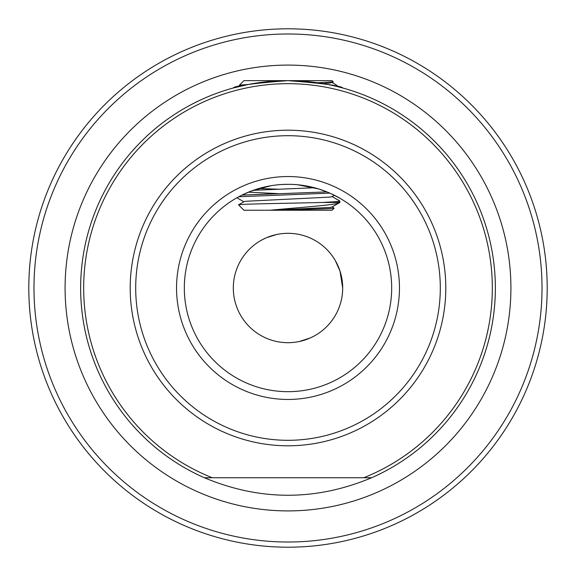 <?xml version="1.0" encoding="UTF-8"?>
<svg xmlns="http://www.w3.org/2000/svg" width="576" height="576" viewBox="0 0 576 576"><rect width="100%" height="100%" fill="white"/><g stroke="black" fill="none" stroke-linecap="round" stroke-linejoin="round"><path stroke-width="0.86" d="M184.32 288A103.68 103.68 0 0 0 288 391.68A103.68 103.68 0 0 0 391.68 288A103.68 103.68 0 0 0 288 184.32A103.68 103.68 0 0 0 184.32 288A103.68 103.68 0 0 1 288 184.32A103.68 103.68 0 0 1 391.68 288M276.689 234.49L266.71 237.622M266.155 237.859L262.267 239.738M342.691 288A54.691 54.691 0 0 0 288 233.309A54.691 54.691 0 0 0 233.309 288A54.691 54.691 0 0 0 288 342.691A54.691 54.691 0 0 0 342.691 288L340.013 271.102L335.362 260.654M299.311 341.51L310.14 338.011L313.733 336.262M204.343 477.734A207.36 207.36 0 0 1 288 80.64A207.36 207.36 0 0 1 371.657 477.734L204.343 477.734C260.114 501.091 315.886 501.091 371.657 477.734L204.343 477.734M28.8 288A259.2 259.2 0 0 0 288 547.2A259.2 259.2 0 0 0 547.2 288A259.2 259.2 0 0 0 288 28.8A259.2 259.2 0 0 0 28.8 288A259.2 259.2 0 0 1 288 28.8A259.2 259.2 0 0 1 547.2 288M342.828 88.02L338.242 86.818L342.828 88.02C341.028 85.752 322.697 83.29 287.827 80.64C253.145 83.318 234.929 85.781 233.172 88.02L241.409 85.939M332.064 80.64L333.266 81.842L332.064 80.64L243.936 80.64L239.443 85.133L248.098 84.514L233.172 88.02M270.965 185.731L251.093 191.11L241.949 195.106L277.978 193.615L248.465 192.154M339.977 198.288L330.79 193.558M241.956 195.106L326.916 191.902L318.557 188.928L297.641 184.766M335.75 86.213L336.557 85.133L336.226 84.895L338.242 86.818M239.472 85.19L240.948 86.047L239.443 85.133L243.108 85.558M339.833 201.11L339.84 202.464C339.055 204.869 299.318 207.403 270.058 210.24C298.008 209.527 334.865 208.836 334.145 208.159L332.064 210.24L243.936 210.24L238.565 204.869C235.656 204.048 292.342 203.242 322.603 202.464L337.766 201.542M333.266 81.842L317.578 82.764M334.145 208.159L331.97 206.842M281.491 184.522L288 184.32M238.766 196.754L329.839 193.14M277.978 189.187L258.804 188.518M270.058 210.24L329.904 207.475L331.97 207.065L339.84 202.464L322.603 202.464C333.85 201.996 339.595 201.535 339.84 201.074L331.97 196.474L339.761 200.981M244.03 201.658L238.586 204.811L244.03 201.658L246.096 201.254L329.904 197.107L331.97 196.697L334.404 195.286M253.282 190.303L314.438 187.747M322.999 83.614L329.904 83.059L333.245 81.914L331.97 82.649M399.456 288A111.456 111.456 0 0 1 288 399.456A111.456 111.456 0 0 1 176.544 288A111.456 111.456 0 0 1 288 176.544A111.456 111.456 0 0 1 399.456 288M445.795 288A157.795 157.795 0 0 1 288 445.795A157.795 157.795 0 0 1 130.205 288A157.795 157.795 0 0 1 288 130.205A157.795 157.795 0 0 1 445.795 288M135.698 288A152.302 152.302 0 0 0 288 440.302A152.302 152.302 0 0 0 440.302 288A152.302 152.302 0 0 0 288 135.698A152.302 152.302 0 0 0 135.698 288M65.088 288A222.912 222.912 0 0 1 288 65.088A222.912 222.912 0 0 1 510.912 288A222.912 222.912 0 0 1 288 510.912A222.912 222.912 0 0 1 65.088 288M363.823 477.734A204.322 204.322 0 0 0 288 83.678A204.322 204.322 0 0 0 212.177 477.734M495.36 288A207.36 207.36 0 0 1 371.657 477.734M33.984 288A254.016 254.016 0 0 0 288 542.016A254.016 254.016 0 0 0 542.016 288A254.016 254.016 0 0 0 288 33.984A254.016 254.016 0 0 0 33.984 288M236.93 197.77L243.842 201.773L236.93 197.77M331.97 82.426L336.226 84.895"/></g></svg>

